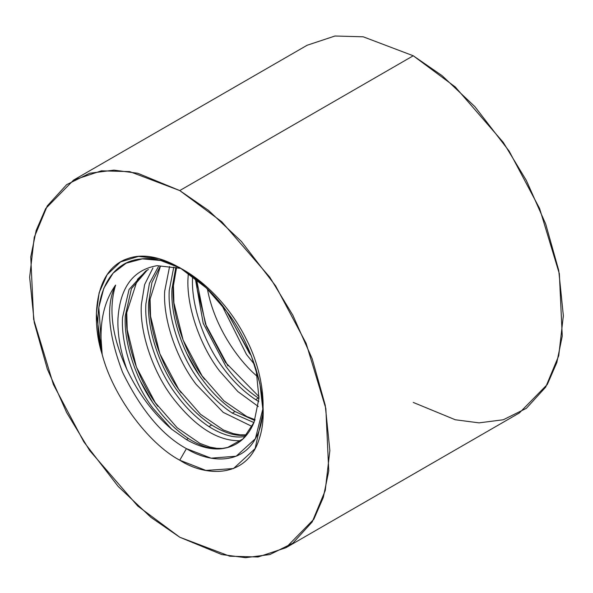 <?xml version="1.0" encoding="UTF-8"?>
<svg xmlns="http://www.w3.org/2000/svg" width="593" height="593" viewBox="0 0 593 593"><rect width="100%" height="100%" fill="white"/><g stroke="black" fill="none" stroke-linecap="round" stroke-linejoin="round"><path stroke-width="0.89" d="M263.077 408.073L255.375 438.709L236.184 456.21L211.078 458.174L186.424 448.642C162.267 435.44 140.978 410 122.581 372.308C108.037 333.881 105.717 304.795 115.62 285.055C108.26 308.975 112.025 337.113 126.917 369.454C138.391 393.633 153.313 413.558 171.666 429.221L153.098 408.407C133.796 383.263 120.75 344.422 122.543 317.396L129.074 289.466L145.678 271.097L129.074 289.466L122.543 317.396C120.75 344.422 133.796 383.263 153.098 408.407L171.666 429.221L186.424 439.591L188.337 438.486C176.358 430.548 165.529 420 155.84 406.82C136.538 381.684 123.492 342.836 125.293 315.81L131.416 288.709L147.034 270.356L131.416 288.709L125.293 315.81C123.492 342.836 136.538 381.684 155.84 406.82C165.529 420 176.358 430.548 188.337 438.486C200.034 445.869 210.663 449.331 220.218 448.871C209.714 449.561 198.447 446.462 186.424 439.591L171.666 429.221C153.313 413.558 138.391 393.633 126.917 369.454C112.025 337.113 108.26 308.975 115.62 285.055C103.152 302.526 98.668 325.646 102.174 354.429L98.816 307.493L103.819 288.22L113.093 273.173L126.161 263.196L142.276 258.867L160.555 260.468L180.146 267.954M246.503 435.136L244.175 435.358C234.487 436.003 223.657 432.549 211.686 425.003L208.936 426.589C220.915 434.135 231.744 437.582 241.433 436.937L245.369 436.478L241.433 436.937C231.744 437.582 220.915 434.135 208.936 426.589L211.686 425.003C199.708 417.072 188.878 406.516 179.19 393.344C159.888 368.201 146.842 329.352 148.643 302.334L151.941 282.52L160.221 266.235L151.941 282.52L148.643 302.334C146.842 329.352 159.888 368.201 179.19 393.344C188.878 406.516 199.708 417.072 211.686 425.003C223.657 432.549 234.487 436.003 244.175 435.358L246.503 435.136M232.286 413.106C220.314 405.175 209.485 394.619 199.797 381.447C180.494 356.304 167.448 317.455 169.242 290.437L173.779 267.087L169.242 290.437C167.448 317.455 180.494 356.304 199.797 381.447C209.485 394.619 220.314 405.175 232.286 413.106L235.036 411.527L254.775 420.533L235.036 411.527L232.286 413.106L253.93 422.564L232.293 413.106M158.346 266.724L149.436 283.358L145.893 303.912C144.099 330.938 157.145 369.787 176.447 394.923C186.135 408.103 196.965 418.651 208.936 426.589C196.965 418.651 186.135 408.103 176.447 394.923C157.145 369.787 144.099 330.938 145.893 303.912L149.436 283.358L158.346 266.724M255.635 399.63C243.664 391.691 232.834 381.136 223.146 367.964C203.844 342.828 190.798 303.979 192.592 276.953L192.629 276.197L192.592 276.953C190.798 303.979 203.844 342.828 223.146 367.964C232.834 381.136 243.664 391.691 255.635 399.63L258.385 398.044L258.963 398.414L258.385 398.044L255.635 399.63L258.793 401.572L255.642 399.63M235.036 411.527C223.057 403.588 212.227 393.033 202.539 379.861C183.237 354.725 170.191 315.876 171.992 288.85L175.802 267.48L171.992 288.85C170.191 315.876 183.237 354.725 202.539 379.861C212.227 393.033 223.057 403.588 235.036 411.527M258.385 398.044C246.406 390.112 235.577 379.557 225.889 366.378L203.199 323.289L195.26 278.243L203.199 323.289L225.889 366.378C235.577 379.557 246.406 390.112 258.385 398.044M207.424 289.043C214.607 328.085 239.742 361.863 257.481 376.562M186.424 448.642L179.753 460.198L205.912 470.434L233.494 468.559L255.131 448.605L263.144 412.046L259.912 383.619L251.38 355.948L226.674 311.392L206.208 287.857L179.753 267.613L158.976 258.652L138.465 256.406L120.535 261.921L107.118 274.67L99.142 292.705L96.385 313.445L102.174 354.429C91.322 321.562 93.531 269.808 127.688 258.63C161.311 246.377 206.601 281.727 226.674 311.392C248.608 338.996 272.624 398.14 259.445 438.264C247.081 479.144 205.163 476.765 179.753 460.198C147.946 443.401 112.574 395.168 102.174 354.429C112.574 395.168 147.946 443.401 179.753 460.198L186.424 448.642C208.899 462.718 241.47 465.157 255.539 438.412C270.393 412.565 261.187 367.638 246.436 339.507C222.694 290.74 174.735 254.227 140.867 259C106.043 261.809 89.373 304.446 102.174 354.429C98.668 325.646 103.152 302.526 115.62 285.055C105.717 304.795 108.037 333.881 122.581 372.308C140.978 410 162.267 435.44 186.424 448.642M285.893 547.739L519.386 412.936L547.332 384.427L556.827 362.538L562.253 336.075L559.355 273.736L539.63 208.558L509.098 151.045L474.874 106.629L442.081 75.652L413.247 55.772L179.753 190.575L137.724 173.245L113.975 170.132L89.691 173.245L66.661 184.645L47.307 205.875L34.268 237.244L29.65 277.242L34.268 322.57L47.307 369.002L66.661 412.58L89.691 450.569L137.724 506.029L179.753 537.228L221.782 554.559L245.532 557.679L269.815 554.559L292.846 543.166L312.2 521.936L325.238 490.559L329.856 450.561L325.238 405.234L312.2 358.802L292.846 315.231L269.815 277.242L221.782 221.775L179.753 190.575L208.588 210.456L241.381 241.44L275.604 285.856L306.136 343.362L325.861 408.54L328.759 470.879L323.333 497.342L313.838 519.231L285.893 547.739L258.059 556.983L229.787 556.204L179.753 537.228L150.918 517.348L118.126 486.371L83.902 441.955L53.37 384.442L33.645 319.264L30.747 256.925L36.173 230.462L45.668 208.573L73.614 180.064L101.447 170.821L129.719 171.607L179.753 190.575L413.247 55.772L455.276 86.971L503.309 142.431L526.339 180.42L545.693 223.998L558.732 270.43L563.35 315.758L558.732 355.756L545.693 387.125L526.339 408.355L503.309 419.755L479.025 422.868L455.276 419.755L413.247 402.425M413.247 55.772L363.212 36.796L334.941 36.017L307.107 45.261L73.614 180.064M227.075 447.767L243.093 438.842L254.056 422.283L258.971 398.133L256.087 369.209L258.971 398.133L254.056 422.283C247.37 438.405 236.096 447.27 220.218 448.871C210.663 449.331 200.034 445.869 188.337 438.486L186.424 439.591C198.447 446.462 209.714 449.561 220.218 448.871M227.549 312.593L249.238 352.902L251.202 355.511M204.592 379.379C184.794 353.65 171.399 313.882 173.208 286.219L176.084 267.539M187.054 354.14L198.892 374.717L187.054 354.14M140.356 381.099L152.193 401.676L140.356 381.099M126.917 369.454C120.29 350.841 117.318 333.726 117.992 318.1C120.238 287.182 133.299 269.704 157.16 265.671L181.006 268.407L157.16 265.671C133.299 269.704 120.238 287.182 117.992 318.1C117.318 333.726 120.29 350.841 126.917 369.454M241.114 440.606L239.379 440.755C217.164 440.836 194.941 426.515 172.726 397.777C152.927 372.048 139.525 332.28 141.342 304.617L144.64 284.514L152.95 267.94L144.64 284.514L141.342 304.617C139.525 332.28 152.927 372.048 172.726 397.777C194.941 426.515 217.164 440.836 239.379 440.755L241.114 440.606M252.084 426.463L223.242 412.38L196.075 384.301C176.277 358.565 162.875 318.804 164.691 291.141L169.591 266.509L164.691 291.141C162.875 318.804 176.277 358.565 196.075 384.301L223.242 412.38L252.084 426.463M258.289 406.509L237.852 391.558L219.425 370.818C199.626 345.089 186.224 305.321 188.04 277.657L188.337 273.076L188.04 277.657C186.224 305.321 199.626 345.089 219.425 370.818L237.852 391.558L258.289 406.509M254.553 364.51L246.495 354.481L221.708 304.906M196.505 279.244L205.393 323.83L227.942 365.903M149.859 299.702C148.05 327.366 161.444 367.126 181.243 392.862M126.509 313.178C124.7 340.842 138.095 380.61 157.894 406.338M148.42 269.511L145.678 271.097M196.654 279.362L197.269 289.34L206.468 326.624L225.377 362.301L259.008 396.665M176.551 267.643L173.43 285.678L173.919 302.823L183.118 340.108L202.028 375.777L223.872 400.816L246.74 416.508L255.086 419.703M160.355 266.472L150.081 299.161L150.57 316.299L159.769 353.584L178.678 389.26L200.523 414.299L223.391 429.984L233.264 433.609L240.091 434.839L246.725 434.854M147.064 270.334L137.606 279.147L126.732 312.644L127.221 329.782L136.42 367.067L155.329 402.743L177.174 427.775L200.041 443.468L209.915 447.092L216.741 448.323L222.508 448.412L229.106 447.181"/></g></svg>

